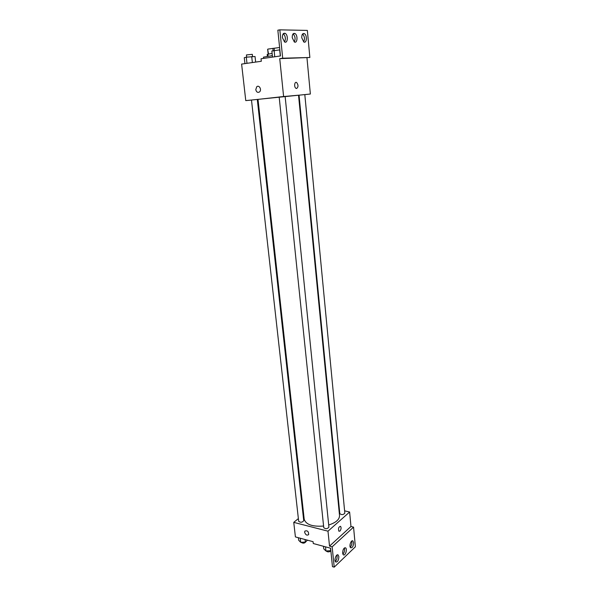 <?xml version="1.0" encoding="UTF-8"?>
<svg xmlns="http://www.w3.org/2000/svg" width="597" height="597" viewBox="0 0 597 597"><rect width="100%" height="100%" fill="white"/><g stroke="black" fill="none" stroke-linecap="round" stroke-linejoin="round"><path stroke-width="0.9" d="M268.523 53.976L267.665 49.275M268.008 49.081L279.605 47.514M268.083 56.155L267.874 54.208L272.113 53.424M273.113 50.715L272.866 48.342M272.344 55.618L263.456 57.148L263.583 58.394M251.486 100.08L245.77 100.609L241.613 64.088L261.307 61.275L261.038 58.767L280.463 55.946L277.844 30.186L279.829 29.85L282.702 58.215L279.739 58.64L309.865 57.484L282.702 58.215M279.829 29.85L307.351 30.41L309.865 57.484M245.77 100.609L310.365 94.02L306.97 57.887M310.365 94.02L304.813 94.624M299.06 95.251L298.537 95.311M304.806 94.58L299.052 95.177L339.797 513.607C341.626 515.054 343.305 514.905 344.827 513.159L304.806 94.58M258.016 99.475L257.307 99.542M285.127 96.378L279.172 96.99L323.746 527.651C325.634 529.173 327.357 529.002 328.917 527.129L285.127 96.378M257.292 99.43L251.486 100.027L298.672 521.293C300.53 522.711 302.216 522.517 303.731 520.696L257.292 99.43M279.18 97.027L258.008 99.378L304.194 519.211C305.888 524.562 312.35 526.845 323.574 526.054M328.701 525.002C335.917 522.673 339.529 519.524 339.529 515.554L298.53 95.192L285.127 96.415M296.634 88.498L296.008 88.341C293.843 87.244 294.5 81.14 296.634 82.52C298.448 84.961 298.44 86.953 296.634 88.498C298.44 86.953 298.44 84.961 296.634 82.52C294.5 81.14 293.843 87.244 296.008 88.341M283.597 96.46L279.739 58.64M255.777 89.632L256.755 86.752C259.165 84.513 262.038 89.946 259.508 91.945C257.673 92.916 256.434 92.139 255.777 89.632C256.434 92.139 257.68 92.916 259.508 91.945C262.046 89.946 259.165 84.513 256.755 86.752L255.777 89.632M301.754 37.79L303.791 41.954C306.783 43.812 307.388 35.096 304.358 33.641C302.582 33.156 301.716 34.536 301.754 37.79M282.411 37.648L284.553 41.939C287.754 43.932 288.441 34.962 285.209 33.38C283.299 32.835 282.359 34.26 282.411 37.648M292.239 37.723L294.328 41.947C297.425 43.872 298.067 35.029 294.94 33.514C293.097 32.999 292.194 34.402 292.239 37.723M303.649 41.872C305 38.999 304.627 36.387 302.552 34.036M284.508 41.909C285.985 38.887 285.575 36.163 283.276 33.73M294.239 41.894C295.649 38.947 295.261 36.275 293.075 33.887M298.373 518.592L293.754 522.368L327.992 531.181L349.618 512.032L344.611 510.838M339.409 509.607L338.939 509.495M303.649 514.263L303.075 514.733M339.969 531.069L338.895 531.218C338.081 528.464 338.641 526.838 340.581 526.338C341.402 527.77 341.2 529.345 339.969 531.069C341.2 529.345 341.402 527.77 340.581 526.338C338.641 526.83 338.081 528.464 338.895 531.218L339.969 531.069M293.754 522.368L295.411 536.919L313.074 541.68L313.268 543.516L330.589 548.21L332.462 566.65L334.216 567.15L332.156 546.83L329.522 546.121L350.976 526.479L349.618 512.032M329.522 546.121L327.992 531.181M334.216 567.15L355.387 546.792L353.558 527.121L350.976 526.479M304.634 532.308L304.851 531.121C307.358 530.233 308.627 531.39 308.649 534.606C306.97 535.718 305.627 534.949 304.634 532.308C305.627 534.949 306.97 535.718 308.656 534.606C308.627 531.39 307.358 530.233 304.851 531.121L304.634 532.308M342.618 553.113L343.282 554.762C345.111 556.486 347.596 549.315 345.663 547.927C343.857 547.68 342.842 549.404 342.618 553.113M338.857 556.695L338.186 555.038C336.342 553.262 333.73 560.531 335.701 561.971C337.574 562.232 338.626 560.471 338.857 556.695M353.611 542.666L352.946 541.009C351.178 539.33 348.767 546.397 350.655 547.755C352.417 547.986 353.402 546.292 353.611 542.666M332.156 546.83L353.558 527.121M342.879 554.195C344.439 552.426 344.924 550.367 344.342 548.031M335.298 561.411C336.566 560.195 337.171 558.464 337.111 556.217L336.842 555.12M350.252 547.173C351.409 545.994 351.954 544.337 351.894 542.218L351.633 541.136M298.403 537.725L298.687 540.27L300.694 542.315L305.343 542.083L307.522 540.188M300.694 542.315L300.231 538.218M305.343 542.083L305.067 539.524M306.022 541.494L306.03 541.554C304.709 543.374 303.052 543.621 301.045 542.292M323.499 546.292L323.768 548.867L325.947 550.994L330.835 550.65M325.947 550.994L325.514 546.837M330.708 550.77L330.447 548.173M330.88 551.061C328.992 552.158 327.432 552.128 326.201 550.986M267.889 54.327L267.172 54.514L267.359 56.26M244.942 63.61L244.27 57.693L246.292 57.185L255.038 56.514L255.65 62.081M246.979 63.319L246.292 57.185M252.367 62.551L251.703 56.588M252.568 56.573L252.322 54.334L246.434 54.931L246.68 57.14M272.501 57.103L271.866 51.029L279.844 49.849M274.762 56.775L274.105 50.469M280.306 55.969L279.68 49.857M268.157 54.066L267.65 49.252M293.149 33.805L294.94 33.514M283.314 33.693L285.209 33.38M302.657 33.917L304.358 33.641M352.245 540.822L352.946 541.009M337.447 554.837L338.186 555.038M344.947 547.733L345.663 547.927M274.359 50.439L274.127 48.2"/></g></svg>
